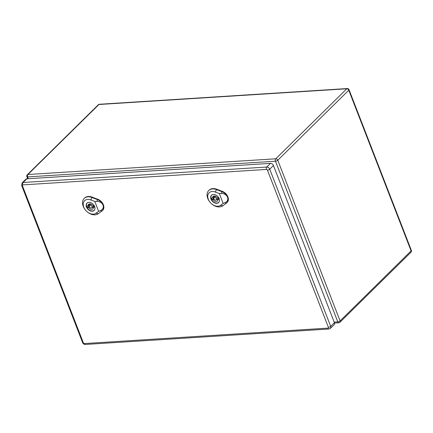 <?xml version="1.0" encoding="UTF-8"?>
<svg xmlns="http://www.w3.org/2000/svg" width="433" height="433" viewBox="0 0 433 433"><rect width="100%" height="100%" fill="white"/><g stroke="black" fill="none" stroke-linecap="round" stroke-linejoin="round"><path stroke-width="0.65" d="M327.987 328.117A1.764 1.066 -93.6 0 0 328.988 329.004L330.439 328.36L334.157 324.696A2.647 1.867 -134.6 0 0 334.406 322.677L273.45 165.525A2.647 1.867 -134.6 0 0 270.452 163.365L26.83 178.818A2.647 1.867 -134.6 0 0 25.861 179.224L22.137 182.894L21.65 185.459A1.764 0.655 -21.2 0 0 22.408 185.697A0.882 0.622 45.4 0 1 22.808 184.891L266.436 169.438A0.882 0.622 45.4 0 1 267.437 170.158L328.393 327.31A0.882 0.622 45.4 0 1 327.987 328.117L84.359 343.569A0.882 0.622 45.4 0 1 83.358 342.849L22.408 185.697M211.336 198.119L212.527 198.049A3.15 2.225 45.4 0 1 213.025 196.468A3.15 2.225 45.4 0 1 217.306 197.746L218.497 197.67A4.601 3.248 45.4 0 1 219.136 199.304L217.945 199.38A3.15 2.225 45.4 0 1 217.447 200.955A3.15 2.225 45.4 0 1 213.16 199.683L211.97 199.759A4.601 3.248 45.4 0 1 211.336 198.119M214.265 195.981A3.15 2.225 45.4 0 0 214.275 196.322L212.527 198.049M218.881 198.455L217.945 199.38M214.005 198.85L213.16 199.683M217.956 199.721A3.15 2.225 45.4 0 1 216.716 199.461M213.897 198.022L211.97 199.759M212.338 194.661A5.044 3.561 -134.6 0 0 211.694 195.121A5.044 3.561 -134.6 0 0 211.834 200.143A5.044 3.561 -134.6 0 0 216.928 203.082A5.044 3.561 -134.6 0 0 218.773 202.303A5.044 3.561 -134.6 0 0 219.244 201.67M213.718 198.038A4.601 3.248 45.4 0 1 213.334 197.248M216.343 199.835A1.575 1.11 -134.6 0 0 216.029 197.935A1.575 1.11 -134.6 0 0 214.129 197.594A1.575 1.11 -134.6 0 0 214.173 199.158A1.575 1.11 -134.6 0 0 215.764 200.078A1.575 1.11 -134.6 0 0 216.343 199.835L218.091 198.114A1.575 1.11 -134.6 0 0 218.319 197.681M213.399 197.188A5.044 3.561 -134.6 0 0 213.853 198.027M223.152 203.418L220.565 205.323A8.503 6.002 45.4 0 1 211.304 203.575L211.418 203.678A10.392 7.334 -134.6 0 0 222.741 205.816L226.486 203.066A7.247 5.115 -134.6 0 0 226.751 202.85A7.247 5.115 -134.6 0 0 227.558 197.199C228.315 199.721 227.455 201.561 224.976 202.72L223.152 203.418L219.32 193.54L221.377 193.448C224.332 193.513 226.394 194.763 227.558 197.199A7.247 5.115 -134.6 0 0 222.097 191.749L216.446 189.589A10.392 7.334 -134.6 0 0 208.544 190.715A10.392 7.334 -134.6 0 0 210.205 202.444L210.308 202.563A8.503 6.002 45.4 0 1 208.235 194.022A8.503 6.002 45.4 0 1 215.412 192.046L219.32 193.54M216.798 203.304A5.12 3.616 45.4 0 1 211.623 200.322A5.12 3.616 45.4 0 1 211.483 195.223A5.12 3.616 45.4 0 1 217.653 196.333A5.12 3.616 45.4 0 1 218.67 202.514A5.12 3.616 45.4 0 1 216.798 203.304M226.751 202.85L227.087 202.552A7.269 5.131 -134.6 0 0 227.812 196.674A7.269 5.131 -134.6 0 0 222.416 191.418L216.765 189.259A10.414 7.35 -134.6 0 0 208.847 190.385L208.544 190.715M211.304 203.575A8.503 6.002 45.4 0 1 210.308 202.563M86.817 206.016L88.007 205.94A3.15 2.225 45.4 0 1 88.505 204.365A3.15 2.225 45.4 0 1 92.786 205.637L93.977 205.561A4.601 3.248 45.4 0 1 94.616 207.201L93.425 207.277A3.15 2.225 45.4 0 1 92.927 208.852A3.15 2.225 45.4 0 1 88.641 207.58L87.45 207.656A4.601 3.248 45.4 0 1 86.817 206.016M89.745 203.878A3.15 2.225 45.4 0 0 89.755 204.219L88.007 205.94M94.362 206.352L93.425 207.277M89.485 206.747L88.641 207.58M93.436 207.618A3.15 2.225 45.4 0 1 92.197 207.358M89.377 205.919L87.45 207.656M87.818 202.557A5.044 3.561 -134.6 0 0 87.174 203.017A5.044 3.561 -134.6 0 0 87.314 208.04A5.044 3.561 -134.6 0 0 92.408 210.979A5.044 3.561 -134.6 0 0 94.253 210.2A5.044 3.561 -134.6 0 0 94.724 209.561M89.198 205.929A4.601 3.248 45.4 0 1 88.814 205.145M91.823 207.732A1.575 1.11 -134.6 0 0 91.509 205.827A1.575 1.11 -134.6 0 0 89.609 205.486A1.575 1.11 -134.6 0 0 89.653 207.055A1.575 1.11 -134.6 0 0 91.244 207.975A1.575 1.11 -134.6 0 0 91.823 207.732L93.571 206.011A1.575 1.11 -134.6 0 0 93.799 205.578M88.879 205.085A5.044 3.561 -134.6 0 0 89.328 205.924M98.632 211.315L96.045 213.22A8.503 6.002 45.4 0 1 86.784 211.472L86.898 211.575A10.392 7.334 -134.6 0 0 98.221 213.713L101.966 210.963A7.247 5.115 -134.6 0 0 102.231 210.747A7.247 5.115 -134.6 0 0 103.038 205.096C103.796 207.618 102.935 209.458 100.456 210.617L98.632 211.315L94.8 201.437L96.857 201.345C99.812 201.41 101.869 202.655 103.038 205.096A7.247 5.115 -134.6 0 0 97.577 199.645L91.926 197.486A10.392 7.334 -134.6 0 0 84.024 198.612A10.392 7.334 -134.6 0 0 85.68 210.341L85.788 210.46A8.503 6.002 45.4 0 1 83.715 201.919A8.503 6.002 45.4 0 1 90.892 199.943L94.8 201.437M92.278 211.201A5.12 3.616 45.4 0 1 87.103 208.219A5.12 3.616 45.4 0 1 86.963 203.12A5.12 3.616 45.4 0 1 93.127 204.23A5.12 3.616 45.4 0 1 94.15 210.411A5.12 3.616 45.4 0 1 92.278 211.201M102.231 210.747L102.567 210.449A7.269 5.131 -134.6 0 0 103.287 204.571A7.269 5.131 -134.6 0 0 97.89 199.31L92.245 197.156A10.414 7.35 -134.6 0 0 84.327 198.282L84.024 198.612M86.784 211.472A8.503 6.002 45.4 0 1 85.788 210.46M334.189 322.125L337.794 321.898L275.464 161.2L27.625 176.918L28.329 178.721M275.761 158.797L346.779 88.781L98.946 104.499L27.923 174.51L275.761 158.797A1.764 1.066 -93.6 0 0 275.464 161.2A1.764 0.655 -21.2 0 0 277.759 160.237L340.089 320.934L411.106 250.918L348.776 90.221L277.759 160.237A1.764 1.245 -134.6 0 0 275.761 158.797M334.52 323.056L338.795 322.78A1.764 1.066 -93.6 0 1 337.794 321.898A1.764 0.655 -21.2 0 0 340.089 320.934A1.764 1.245 -134.6 0 1 339.921 322.276L410.944 252.266A1.764 1.764 0 0 0 411.35 250.371A1.764 0.655 -21.2 0 1 411.106 250.918A1.764 1.245 45.4 0 1 410.944 252.266M26.873 176.68A1.764 0.655 -21.2 0 0 27.625 176.918A1.764 1.066 -93.6 0 1 27.923 174.51A1.764 1.245 45.4 0 0 27.279 174.786A1.764 1.764 0 0 0 26.873 176.68L27.68 178.764M98.296 104.77A1.764 1.245 45.4 0 1 98.946 104.499A1.764 1.066 86.4 0 1 99.422 104.266A1.764 1.764 0 0 0 98.296 104.77L27.279 174.786M349.02 89.669A1.764 1.764 0 0 0 347.261 88.549A1.764 1.066 -93.6 0 0 346.779 88.781A1.764 1.245 45.4 0 1 348.776 90.221A1.764 0.655 -21.2 0 0 349.02 89.669L411.35 250.371M330.439 328.36A2.647 1.867 -134.6 0 0 330.682 326.341L334.406 322.677M328.393 327.31A1.764 0.655 -21.2 0 0 330.682 326.341L269.732 169.195L273.45 165.525M267.437 170.158A1.764 0.655 -21.2 0 0 269.732 169.195A2.647 1.867 -134.6 0 0 266.733 167.035L270.452 163.365M266.436 169.438A1.764 1.066 -93.6 0 1 266.733 167.035L23.106 182.482L26.83 178.818M22.808 184.891A1.764 1.066 -93.6 0 1 23.106 182.482A2.647 1.867 -134.6 0 0 22.137 182.894M328.988 329.004L85.361 344.452A1.764 1.066 -93.6 0 1 84.359 343.569M85.361 344.452C84.062 344.43 83.147 343.813 82.606 342.611A1.764 0.655 -21.2 0 0 83.358 342.849M222.069 191.776L222.502 191.326M216.419 189.616L216.852 189.167M215.325 192.263L216.538 189.373M220.375 205.28L222.935 205.864M226.578 203.088L224.884 202.704M221.333 193.556L222.14 191.64M97.549 199.673L97.982 199.218M91.899 197.513L92.332 197.064M90.806 200.16L92.018 197.269M95.855 213.177L98.415 213.756M102.058 210.985L100.359 210.595M96.813 201.453L97.62 199.537M338.795 322.78A1.764 1.764 0 0 0 339.921 322.276M99.422 104.266L347.261 88.549M82.606 342.611L21.65 185.459M211.986 194.834L211.694 195.121M219.066 202.016L218.773 202.303M215.499 196.241L214.129 197.594M87.466 202.731L87.174 203.017M94.546 209.913L94.253 210.2M90.979 204.138L89.609 205.486"/></g></svg>
